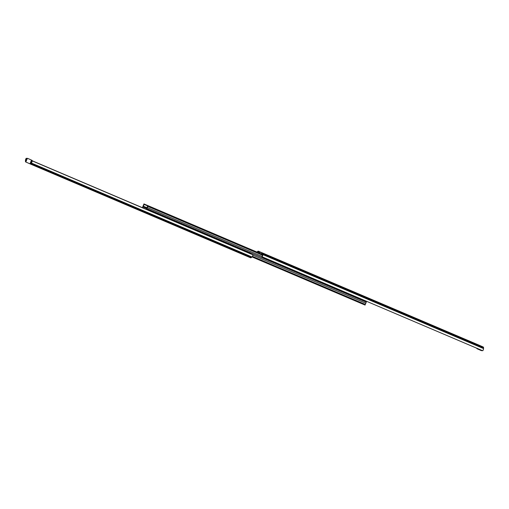 <?xml version="1.0" encoding="UTF-8"?>
<svg xmlns="http://www.w3.org/2000/svg" width="509" height="509" viewBox="0 0 509 509"><rect width="100%" height="100%" fill="white"/><g stroke="black" fill="none" stroke-linecap="round" stroke-linejoin="round"><path stroke-width="0.76" d="M424.932 322.165L427.108 323.094L424.932 322.165M369.763 298.668L371.939 299.597L369.763 298.668M309.574 273.04L311.75 273.969L309.574 273.04M275.732 258.629L277.908 259.558L275.732 258.629M261.747 252.693L261.448 253.387L262.288 253.762A1.133 0.464 113.1 0 1 262.459 254.188L262.453 255.009A1.133 0.464 113.1 0 1 261.963 256.32L262.052 256.791A1.883 0.77 -66.9 0 0 262.86 254.602L262.867 253.781A1.883 0.77 -66.9 0 0 262.587 253.068L258.343 251.191A1.883 0.77 -66.9 0 0 257.643 251.465L257.058 252.031A1.883 0.77 -66.9 0 0 257.007 252.082M259.825 253.348L260.074 252.763L258.89 252.254L259.189 251.567M257.414 252.254L257.624 252.05A1.133 0.464 113.1 0 1 258.044 251.885A1.133 0.464 113.1 0 1 258.05 251.885L258.89 252.254M262.052 256.791L482.729 350.758A1.883 0.77 -66.9 0 0 483.544 348.57L483.55 347.749A1.883 0.77 -66.9 0 0 483.27 347.036L479.026 345.166A1.883 0.77 -66.9 0 0 479.026 345.159A1.883 0.77 -66.9 0 0 479.02 345.159L258.343 251.191L479.026 345.159M475.826 343.836L473.828 342.977L475.826 343.836M470.812 341.698L468.808 340.845L470.812 341.698M272.722 257.35L270.718 256.491L272.722 257.35M267.702 255.213L265.704 254.354L267.702 255.219M481.113 350.071L480.948 350.446L481.584 350.72L481.743 350.338M260.074 252.763L260.373 252.07M480.948 350.446L476.895 348.652L477.028 348.334M31.475 160.074L27.416 158.28L31.475 160.074L30.292 163.154M30.177 163.103L30.266 163.147A1.133 0.464 -66.9 0 0 30.273 163.147A1.133 0.464 -66.9 0 0 30.693 162.982L31.278 162.416A1.133 0.464 -66.9 0 0 31.889 161.162L32.29 160.908A1.883 0.77 113.1 0 1 31.265 162.995L30.68 163.561A1.883 0.77 113.1 0 1 29.974 163.841A1.883 0.77 113.1 0 1 29.974 163.834L25.73 161.964A1.883 0.77 113.1 0 1 25.45 161.251L25.456 160.43A1.883 0.77 113.1 0 1 26.271 158.242L26.353 158.713A1.133 0.464 -66.9 0 0 25.87 160.023L25.857 160.844A1.133 0.464 -66.9 0 0 26.029 161.27L26.029 161.27M32.29 160.908L252.967 254.875A1.883 0.77 113.1 0 1 251.942 256.969L251.357 257.535A1.883 0.77 113.1 0 1 250.657 257.808L29.98 163.841L250.657 257.808M142.329 207.659L31.972 160.666M27.257 158.662L26.271 158.242M27.098 159.024L26.353 158.713M27.416 158.28L26.118 161.308M32.105 160.348L31.183 162.511M142.596 207.876A2.163 0.884 -66.9 0 0 142.622 207.761L143.086 208.086M145.752 209.218L146.287 209.384A2.163 0.884 -66.9 0 0 146.248 209.434M251.993 256.918L365.074 305.076L365.316 304.446A1.412 0.579 113.1 0 1 365.825 303.23A0.821 0.337 -66.9 0 0 366.016 302.015L142.984 206.985A0.821 0.337 -66.9 0 0 142.978 206.985A0.821 0.337 -66.9 0 0 142.297 207.748M146.547 209.562A0.821 0.337 -66.9 0 0 146.598 208.582L142.984 206.985A0.821 0.337 113.1 0 1 143.175 205.77A1.412 0.579 -66.9 0 0 143.684 204.554L143.926 203.924L144.06 204.395A2.163 0.884 113.1 0 1 143.296 206.19L146.961 207.806A2.163 0.884 113.1 0 1 147.731 206.018L148.157 205.801L147.871 206.406A1.412 0.579 -66.9 0 0 147.343 207.608A0.821 0.337 113.1 0 1 146.598 208.582L366.022 302.015A0.821 0.337 113.1 0 1 366.016 302.015M366.671 301.341A0.821 0.337 113.1 0 1 366.022 302.015M144.206 204.052L259.844 253.291L143.926 203.924M147.75 205.967L144.06 204.395M148.157 205.801L262.453 254.468L147.877 205.674M147.356 209.905A1.037 0.426 113.1 0 1 147.375 209.899L147.648 209.358L147.483 209.893A1.037 0.426 113.1 0 1 147.515 209.905L250.587 253.794A1.037 0.426 113.1 0 1 250.695 253.908M147.718 209.428L250.797 253.323L147.648 209.358M250.797 253.323L250.562 253.781M263.395 257.357A1.037 0.426 113.1 0 1 263.268 257.35A1.037 0.426 113.1 0 1 263.261 257.35A1.037 0.426 113.1 0 1 263.236 257.338L262.956 257.821L263.159 257.261M366.467 301.252A1.037 0.426 113.1 0 1 366.34 301.245A1.037 0.426 113.1 0 1 366.334 301.239L366.136 301.716L263.058 257.828M259.495 253.138L259.87 252.674M366.136 301.716L262.956 257.821M259.984 252.967L259.584 253.177M262.86 254.602L483.544 348.57M262.867 253.781L483.55 347.749M262.587 253.068L483.27 347.036M257.624 252.05L259.622 252.897M251.942 256.969L31.265 162.995M251.357 257.535L30.68 163.561M26.551 160.31L25.87 160.023M26.252 161.009L25.857 160.844M252.407 256.364L365.316 304.446M252.286 256.561L365.252 304.662M252.916 255.155L365.825 303.23M142.622 207.761L143.131 207.977M146.942 207.85L143.277 206.291M262.434 255.194L147.871 206.406M262.453 254.952L147.985 206.209M261.982 256.428L147.343 207.608M146.974 207.755L143.296 206.19M366.34 301.245L263.268 257.35"/></g></svg>
